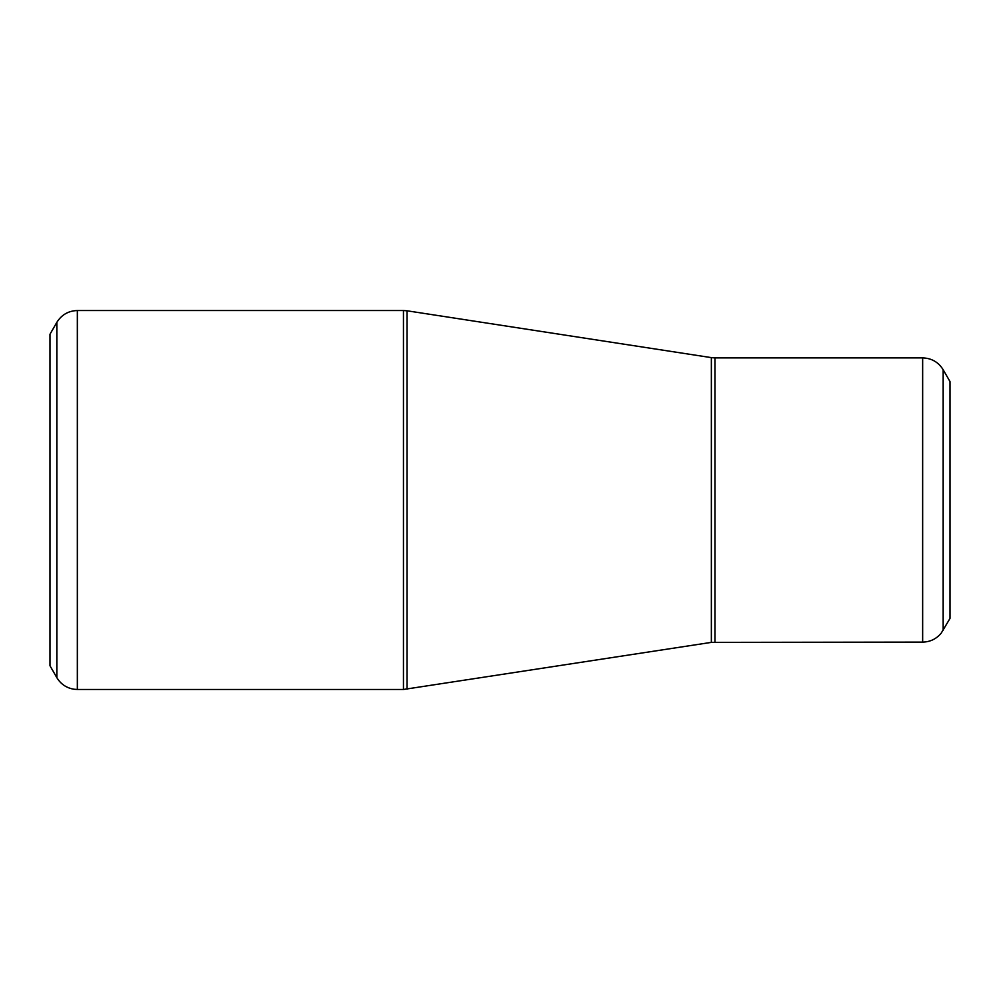 <?xml version="1.0" encoding="UTF-8"?>
<svg xmlns="http://www.w3.org/2000/svg" width="1000" height="1000" viewBox="0 0 1000 1000"><rect width="100%" height="100%" fill="white"/><g stroke="black" fill="none" stroke-linecap="round" stroke-linejoin="round"><path stroke-width="1.5" d="M56.837 677.638L50 665.788L50 334.212L56.837 322.362C61.562 314.775 68.4 310.825 77.35 310.525L77.35 689.475L73.888 689.225C66.438 687.95 60.75 684.087 56.837 677.638L56.837 322.362M922.65 642.1L922.65 357.9C931.6 358.188 938.438 362.137 943.162 369.738L950 381.575L950 618.425L941.213 633.138C936.388 638.95 930.2 641.938 922.65 642.1L711.363 642.375L403.45 689.475L403.45 310.525L77.35 310.525M403.45 310.525L407.05 310.8L407.05 689.2M711.363 642.375L711.363 357.625L407.05 310.8M922.65 357.9L714.975 357.9L714.975 642.1M943.162 369.738L943.162 630.262M403.45 689.475L77.35 689.475M714.975 357.9L711.363 357.625"/></g></svg>
